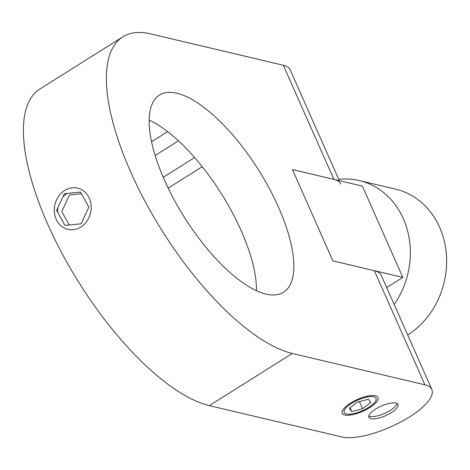 <?xml version="1.0" encoding="UTF-8"?>
<svg xmlns="http://www.w3.org/2000/svg" width="470" height="470" viewBox="0 0 470 470"><rect width="100%" height="100%" fill="white"/><g stroke="black" fill="none" stroke-linecap="round" stroke-linejoin="round"><path stroke-width="0.7" d="M57.704 212.364L57.728 207.922M62.951 196.713L67.104 193.411M346.425 413.994A17.466 5.799 156.1 0 0 365.684 409.123A17.466 5.799 156.1 0 0 376.088 398.307A17.466 5.799 156.1 0 0 373.815 396.78A17.466 5.799 156.1 0 0 354.556 401.644A17.466 5.799 156.1 0 0 344.152 412.46A17.466 5.799 156.1 0 0 346.425 413.994M391.204 412.731A15.88 5.27 156.1 0 0 397.949 404.464A15.88 5.27 156.1 0 0 375.665 409.059A15.88 5.27 156.1 0 0 368.915 417.331A15.88 5.27 156.1 0 0 391.204 412.731M256.45 290.73A116.454 43.998 57.8 0 0 149.196 120.103M176.99 93.242A116.454 43.998 -122.2 0 1 269.416 188.623A116.454 43.998 -122.2 0 1 283.469 292.269A116.454 43.998 -122.2 0 1 266.002 294.114A116.454 43.998 -122.2 0 1 173.571 198.734A116.454 43.998 -122.2 0 1 159.524 95.087A116.454 43.998 -122.2 0 1 176.99 93.242M122.899 36.825L39.915 88.989A185.262 70.001 -122.2 0 0 62.269 253.888A185.262 70.001 -122.2 0 0 209.314 405.628L341.943 436.977A52.934 17.56 156.1 0 0 409.335 417.019A52.934 17.56 156.1 0 0 431.83 389.448A52.934 17.56 156.1 0 0 424.927 384.812L292.299 353.464A185.262 70.001 -122.2 0 1 145.254 201.724A185.262 70.001 -122.2 0 1 122.899 36.825A185.262 70.001 -122.2 0 1 150.688 33.893L283.316 65.248A52.934 17.56 -23.9 0 1 290.213 69.883L339.305 180.656M340.791 184.017A52.934 17.56 156.1 0 0 333.888 179.376L292.446 169.582L332.907 260.885L374.349 270.685A52.934 17.56 -23.9 0 1 381.252 275.32L431.83 389.448M394.171 304.472A79.401 68.632 -76.7 0 0 403.36 218.726A79.401 68.632 -76.7 0 0 359.386 180.58A79.401 68.632 -76.7 0 0 338.735 179.376M407.672 334.94A79.401 68.632 -76.7 0 0 439.626 227.298A79.401 68.632 -76.7 0 0 395.652 189.151L359.386 180.58M402.843 277.418L362.382 186.114L292.446 169.582L332.907 260.885L402.843 277.418L386.681 287.575M397.032 403.507A15.88 5.27 -23.9 0 1 384.554 413.43A15.88 5.27 -23.9 0 1 368.821 416.003M57.551 221.822A21.174 18.301 103.3 0 1 57.681 197.747A21.174 18.301 103.3 0 1 77.615 188.153A21.174 18.301 103.3 0 1 87.937 195.702A21.174 18.301 103.3 0 1 87.808 219.772A21.174 18.301 103.3 0 1 67.874 229.366A21.174 18.301 103.3 0 1 57.551 221.822M88.895 207.158L80.517 192.083L64.367 193.687L56.594 210.36L64.972 225.436L81.122 223.838L88.895 207.158M81.292 193.746L69.542 194.909L61.77 211.588L69.237 225.013M377.369 400.857A19.587 6.498 -23.9 0 1 361.906 411.691A19.587 6.498 -23.9 0 1 344.287 414.904A19.587 6.498 -23.9 0 1 342.871 409.911A19.587 6.498 -23.9 0 1 364.785 396.792A19.587 6.498 -23.9 0 1 377.81 400.046A19.587 6.498 -23.9 0 1 377.369 400.857M362.54 408.736L370.889 402.561L368.468 399.206L357.699 402.032L349.357 408.213L351.777 411.561L362.54 408.736L359.374 401.591M351.777 411.561L350.056 407.69M151.581 141.734L167.655 131.629M209.314 405.628L292.299 353.464M333.888 179.376L283.316 65.248M424.927 384.812L374.349 270.685M202.259 166.691L168.172 188.118M178.471 140.818L155.171 155.464M163.231 177.284L194.639 157.544"/></g></svg>
